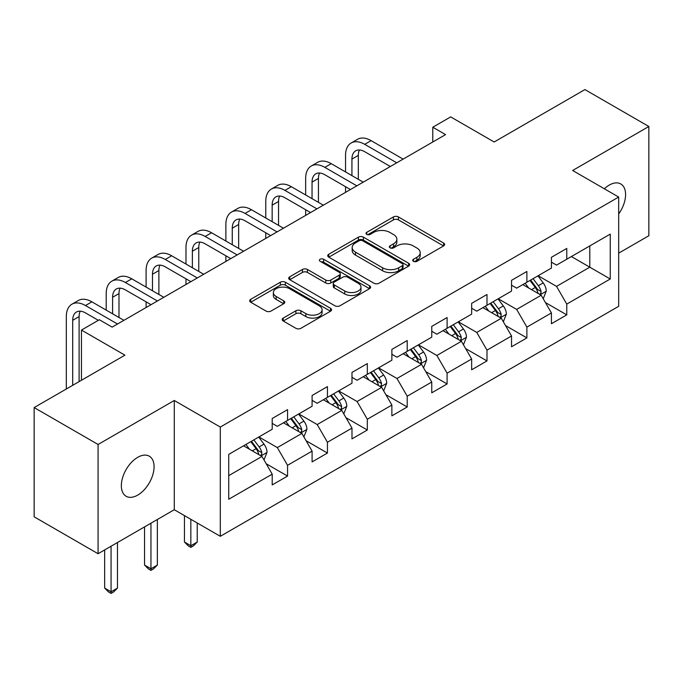 <?xml version="1.0" encoding="UTF-8"?>
<svg xmlns="http://www.w3.org/2000/svg" width="683" height="683" viewBox="0 0 683 683"><rect width="100%" height="100%" fill="white"/><g stroke="black" fill="none" stroke-linecap="round" stroke-linejoin="round"><path stroke-width="1.02" d="M413.42 261.324A2.484 1.434 0 0 0 416.937 261.324L443.609 245.923A3.552 2.049 0 0 0 444.642 244.471A3.552 2.049 0 0 0 443.609 243.028L398.428 216.946A3.552 2.049 0 0 0 393.408 216.946L366.737 232.34A2.484 1.434 0 0 0 366.011 233.355A2.484 1.434 0 0 0 366.737 234.371A2.484 1.434 0 0 0 370.254 234.371L373.703 232.374A11.355 6.557 0 0 1 389.771 232.374L393.536 234.551A11.355 6.557 0 0 1 396.857 239.187A11.355 6.557 0 0 1 393.536 243.822L390.078 245.812A2.484 1.434 0 0 0 389.353 246.828A2.484 1.434 0 0 0 390.078 247.844A2.484 1.434 0 0 0 393.596 247.844L397.045 245.854A11.355 6.557 0 0 1 413.113 245.854L416.878 248.023A11.355 6.557 0 0 1 420.199 252.659A11.355 6.557 0 0 1 416.878 257.303L413.42 259.292A2.484 1.434 0 0 0 412.694 260.308A2.484 1.434 0 0 0 413.42 261.324L413.42 259.292M137.71 495.115A23.145 13.361 120 0 0 152.83 474.728A23.145 13.361 120 0 0 149.278 456.176A23.145 13.361 120 0 0 137.71 457.328A23.145 13.361 120 0 0 122.59 477.724A23.145 13.361 120 0 0 126.133 496.268A23.145 13.361 120 0 0 137.71 495.115M618.678 213.958A23.145 13.361 120 0 0 620.787 183.958A23.145 13.361 120 0 0 609.219 185.102A23.145 13.361 120 0 0 604.335 188.781M283.223 318.09A3.552 2.049 0 0 0 282.181 319.533A3.552 2.049 0 0 0 283.223 320.984L295.901 328.301A3.552 2.049 0 0 0 300.921 328.301L330.538 311.2A3.552 2.049 0 0 0 331.571 309.758A3.552 2.049 0 0 0 330.538 308.306L285.357 282.224A3.552 2.049 0 0 0 280.337 282.224L250.721 299.325A3.552 2.049 0 0 0 249.679 300.768A3.552 2.049 0 0 0 250.721 302.219L266.029 311.055A3.552 2.049 0 0 0 271.049 311.055L283.727 303.739A3.552 2.049 0 0 0 284.768 302.296A3.552 2.049 0 0 0 283.727 300.844L276.137 296.456A9.494 5.481 0 0 1 273.354 292.58A9.494 5.481 0 0 1 279.21 287.517A9.494 5.481 0 0 1 289.558 288.704L319.303 305.882A9.494 5.481 0 0 1 322.086 309.758A9.494 5.481 0 0 1 316.22 314.82A9.494 5.481 0 0 1 305.873 313.634L300.921 310.774A3.552 2.049 0 0 0 295.901 310.774L283.223 318.09L283.223 320.984M618.678 253.162L648.85 235.737L648.85 126.492L584.921 89.584L494.15 141.996L450.686 116.895L432.783 127.234L445.572 134.611L112.14 327.123L99.351 319.738L81.456 330.068L81.456 380.269M98.079 444.479L98.079 553.725L174.276 509.731L174.276 400.486L98.079 444.479L34.15 407.572L124.921 355.169L81.456 330.068M174.276 400.486L220.302 427.063L618.678 197.063L618.678 306.308L220.302 536.309L220.302 427.063M648.85 126.492L572.653 170.485L618.678 197.063M373.96 283.24A3.552 2.049 0 0 0 378.98 283.24L408.588 266.139A3.552 2.049 0 0 0 409.629 264.688A3.552 2.049 0 0 0 408.588 263.237L363.416 237.155A3.552 2.049 0 0 0 358.396 237.155L328.779 254.255A3.552 2.049 0 0 0 327.738 255.707A3.552 2.049 0 0 0 328.779 257.158L373.96 283.24M321.112 261.854A2.484 1.434 0 0 1 323.631 262.212L323.631 259.258L369.563 285.776A3.552 2.049 0 0 1 370.604 287.219A3.552 2.049 0 0 1 369.563 288.67L339.946 305.771A3.552 2.049 0 0 1 334.926 305.771L289.754 279.689L289.754 276.786A3.552 2.049 0 0 0 288.713 278.237A3.552 2.049 0 0 0 289.754 279.689M289.754 276.786L302.424 269.469A3.552 2.049 0 0 1 307.444 269.469L325.765 280.047A3.552 2.049 0 0 0 330.785 280.047L339.195 275.198A3.552 2.049 0 0 0 340.236 273.746A3.552 2.049 0 0 0 339.195 272.295L320.122 261.282A2.484 1.434 0 0 1 319.388 260.274A2.484 1.434 0 0 1 320.925 258.942A2.484 1.434 0 0 1 323.631 259.258M98.079 553.725L34.15 516.818L34.15 407.572M266.199 463.748L287.552 476.077L287.552 465.302L312.097 451.13L312.097 461.904L327.439 453.042L327.439 442.268L351.984 428.096L351.984 438.87L367.326 430.017L367.326 419.242L391.871 405.07L391.871 415.845L407.213 406.983L407.213 396.208L431.758 382.036L431.758 392.81L447.1 383.957L447.1 373.183L471.654 359.01L471.654 369.785L486.996 360.923L486.996 350.148L511.541 335.976L511.541 346.751L526.883 337.897L526.883 327.123L551.429 312.951L551.429 323.725L566.77 314.872L566.77 304.089L610.243 278.997L610.243 234.115L589.788 245.923L589.788 267.181L610.243 278.997M287.552 476.077L272.21 484.93L272.21 474.156L228.737 499.256L228.737 454.374L272.21 429.274L272.21 418.5L287.552 409.646L287.552 420.421L312.097 406.248L312.097 395.474L327.439 386.612L327.439 397.386L351.984 383.214L351.984 372.44L367.326 363.587L367.326 374.361L391.871 360.189L391.871 349.414L407.213 340.552L407.213 351.327L431.758 337.154L431.758 326.38L447.1 317.527L447.1 328.301L471.654 314.129L471.654 303.354L486.996 294.493L486.996 305.267L511.541 291.095L511.541 280.32L526.883 271.467L526.883 282.241L551.429 268.069L551.429 257.295L566.77 248.433L566.77 259.216L610.243 234.115M283.454 422.786L301.869 433.415L277.324 447.587L258.908 436.958M272.21 423.375L277.324 426.329L287.552 420.421M277.324 447.587L287.552 465.302M301.869 433.415L312.097 451.13M323.349 399.751L341.756 410.381L317.211 424.553L298.795 413.924M312.097 400.34L317.211 403.294L327.439 397.386M317.211 424.553L327.439 442.268M341.756 410.381L351.984 428.096M363.236 376.726L381.643 387.355L357.098 401.527L338.691 390.898M351.984 377.315L357.098 380.269L367.326 374.361M357.098 401.527L367.326 419.242M381.643 387.355L391.871 405.07M403.124 353.692L421.531 364.321L396.985 378.493L378.578 367.864M391.871 354.281L396.985 357.235L407.213 351.327M396.985 378.493L407.213 396.208M421.531 364.321L431.758 382.036M443.011 330.666L461.426 341.295L436.872 355.467L418.466 344.838M431.758 331.255L436.872 334.209L447.1 328.301M436.872 355.467L447.1 373.183M461.426 341.295L471.654 359.01M482.898 307.632L501.313 318.261L476.768 332.433L458.353 321.804M471.654 308.221L476.768 311.175L486.996 305.267M476.768 332.433L486.996 350.148M501.313 318.261L511.541 335.976M522.794 284.606L541.201 295.235L516.655 309.408L498.24 298.778M511.541 285.195L516.655 288.149L526.883 282.241M516.655 309.408L526.883 327.123M541.201 295.235L551.429 312.951M571.372 256.552L589.788 267.181L556.543 286.373L538.136 275.744M551.429 262.161L556.543 265.115L566.77 259.216M556.543 286.373L566.77 304.089M174.276 509.731L220.302 536.309M432.783 127.234L432.783 141.996M228.737 475.633L261.982 456.44L243.566 445.811M261.982 456.44L272.21 474.156M545.418 302.543L566.77 314.872M505.531 325.569L526.883 337.897M465.644 348.603L486.996 360.923M425.757 371.629L447.1 383.957M385.861 394.663L407.213 406.983M345.974 417.689L367.326 430.017M306.086 440.723L327.439 453.042M414.419 261.674L416.878 260.249A11.355 6.557 0 0 0 420.199 255.613L420.199 252.659M396.857 239.187L396.857 242.141A11.355 6.557 0 0 1 393.536 246.776L391.077 248.194M443.557 245.948L398.428 219.892A3.552 2.049 0 0 0 393.408 219.892L367.736 234.721M408.545 266.165L363.416 240.109A3.552 2.049 0 0 0 358.396 240.109L328.822 257.184M402.321 265.704A2.484 1.434 0 0 0 403.047 264.688A2.484 1.434 0 0 0 402.321 263.672L362.664 240.783A2.484 1.434 0 0 0 359.147 240.783L355.51 242.883A11.355 6.557 0 0 0 352.18 247.519A11.355 6.557 0 0 0 355.51 252.155L382.617 267.804A11.355 6.557 0 0 0 398.676 267.804L402.321 265.704L402.321 268.658A2.484 1.434 0 0 0 403.047 267.642L403.047 264.688M352.18 247.519L352.18 250.473A11.355 6.557 0 0 0 355.51 255.109L355.51 252.155M402.321 268.658L398.676 270.758A11.355 6.557 0 0 1 382.617 270.758L355.51 255.109M289.797 279.714L302.424 272.423L302.424 269.469M340.236 273.746L340.236 276.7A3.552 2.049 0 0 1 339.195 278.152L330.785 283.001A3.552 2.049 0 0 1 325.765 283.001L307.444 272.423A3.552 2.049 0 0 0 302.424 272.423M323.631 262.212L369.52 288.696M344.778 291.026A9.494 5.481 0 0 0 355.126 292.213A9.494 5.481 0 0 0 360.991 287.15A9.494 5.481 0 0 0 358.208 283.274L347.724 277.221A3.552 2.049 0 0 0 342.712 277.221L334.303 282.079A3.552 2.049 0 0 0 333.261 283.53A3.552 2.049 0 0 0 334.303 284.973L344.778 291.026L344.778 293.98A9.494 5.481 0 0 0 355.126 295.167A9.494 5.481 0 0 0 360.991 290.104L360.991 287.15M333.261 283.53L333.261 286.476A3.552 2.049 0 0 0 334.303 287.927L334.303 284.973M344.778 293.98L334.303 287.927M322.086 309.758L322.086 312.712A9.494 5.481 0 0 1 316.22 317.774A9.494 5.481 0 0 1 305.873 316.588L300.921 313.719A3.552 2.049 0 0 0 295.901 313.719L283.274 321.01M273.354 292.58L273.354 295.534A9.494 5.481 0 0 0 276.137 299.41L276.137 296.456M283.676 303.773L276.137 299.41M330.487 311.235L285.357 285.178A3.552 2.049 0 0 0 280.337 285.178L250.772 302.245M543.224 298.736L546.263 291.069A9.579 5.532 -120 0 0 543.207 282.907L537.931 275.864M528.727 288.03L525.142 283.249M539.715 294.373L540.876 293.152L541.09 291.479A9.579 5.532 -120 0 0 538.349 285.716L533.064 278.673M530.665 280.056L536.522 287.867A4.883 2.817 60 0 1 537.41 289.353L541.09 291.479M529.999 280.44L535.276 287.483A9.579 5.532 60 0 1 538.025 293.246M345.538 171.937L345.538 155.4A27.124 15.658 60 0 1 351.156 142.986L357.55 139.298A27.124 15.658 60 0 1 371.108 140.638L403.124 159.122M351.156 142.986A27.124 15.658 60 0 1 364.713 144.326L396.729 162.81M390.334 166.498L364.713 151.711A18.082 10.441 -120 0 0 355.681 150.815A18.082 10.441 -120 0 0 351.933 159.088L351.933 175.625M359.454 149.978A18.082 10.441 -120 0 0 358.327 155.4L358.327 179.313M345.538 192.367L345.538 186.698M503.328 321.761L506.376 314.095A9.579 5.532 -120 0 0 503.32 305.941L498.035 298.898M488.84 311.064L485.254 306.274M499.828 317.407L500.989 316.178L501.202 314.504A9.579 5.532 -120 0 0 498.453 308.742L493.177 301.698M490.778 303.081L496.635 310.902A4.883 2.817 60 0 1 497.523 312.387L501.202 314.504M490.112 303.474L495.388 310.517A9.579 5.532 60 0 1 498.129 316.28M463.441 344.787L466.48 337.129A9.579 5.532 -120 0 0 463.424 328.967L458.148 321.924M448.953 334.089L445.367 329.308M459.941 340.433L461.102 339.212L461.315 337.539A9.579 5.532 -120 0 0 458.566 331.776L453.29 324.732M450.891 326.115L456.748 333.927A4.883 2.817 60 0 1 457.636 335.413L461.315 337.539M450.225 326.5L455.501 333.543A9.579 5.532 60 0 1 458.242 339.306M305.651 194.962L305.651 178.434A27.124 15.658 60 0 1 311.269 166.012L317.663 162.323A27.124 15.658 60 0 1 331.221 163.664L363.236 182.148M311.269 166.012A27.124 15.658 60 0 1 324.826 167.361L356.842 185.844M350.447 189.532L324.826 174.737A18.082 10.441 -120 0 0 315.785 173.841A18.082 10.441 -120 0 0 312.046 182.122L312.046 198.659M319.567 173.012A18.082 10.441 -120 0 0 318.44 178.434L318.44 202.347M305.651 215.393L305.651 209.724M265.764 217.997L265.764 201.459A27.124 15.658 60 0 1 271.382 189.046L277.768 185.358A27.124 15.658 60 0 1 291.334 186.698L323.349 205.182M271.382 189.046A27.124 15.658 60 0 1 284.939 190.386L316.955 208.87M310.56 212.558L284.939 197.771A18.082 10.441 -120 0 0 275.898 196.875A18.082 10.441 -120 0 0 272.158 205.148L272.158 221.685M279.68 196.038A18.082 10.441 -120 0 0 278.544 201.459L278.544 225.373M265.764 238.427L265.764 232.758M423.554 367.821L426.593 360.154A9.579 5.532 -120 0 0 423.537 352.001L418.261 344.949M409.057 357.124L405.471 352.334M420.054 363.467L421.215 362.238L421.42 360.564A9.579 5.532 -120 0 0 418.679 354.801L413.403 347.758M411.004 349.141L416.852 356.961A4.883 2.817 60 0 1 417.74 358.438L421.42 360.564M410.329 349.534L415.614 356.577A9.579 5.532 60 0 1 418.355 362.34M383.667 390.847L386.706 383.189A9.579 5.532 -120 0 0 383.65 375.027L378.373 367.983M369.17 380.149L365.584 375.368M380.158 386.493L381.327 385.272L381.532 383.598A9.579 5.532 -120 0 0 378.792 377.836L373.516 370.792M371.108 372.175L376.965 379.987A4.883 2.817 60 0 1 377.853 381.473L381.532 383.598M370.442 372.559L375.718 379.603A9.579 5.532 60 0 1 378.467 385.366M343.78 413.881L346.819 406.214A9.579 5.532 -120 0 0 343.762 398.061L338.478 391.009M329.283 403.183L325.697 398.394M340.271 409.527L341.432 408.297L341.645 406.624A9.579 5.532 -120 0 0 338.905 400.861L333.62 393.818M331.221 395.201L337.078 403.021A4.883 2.817 60 0 1 337.965 404.498L341.645 406.624M330.555 395.585L335.831 402.637A9.579 5.532 60 0 1 338.572 408.4M190.839 519.302L190.839 545.726L197.233 542.037L197.233 522.99M197.233 542.037L193.4 545.879L190.839 547.356L188.286 545.879L184.453 542.037L184.453 515.614M184.453 542.037L190.839 545.726L190.839 547.356M225.877 241.022L225.877 224.494A27.124 15.658 60 0 1 231.486 212.072L237.88 208.383A27.124 15.658 60 0 1 251.446 209.724L283.454 228.207M231.486 212.072A27.124 15.658 60 0 1 245.052 213.42L277.067 231.904M270.673 235.592L245.052 220.797A18.082 10.441 -120 0 0 236.011 219.9A18.082 10.441 -120 0 0 232.263 228.182L232.263 244.71M239.793 219.072A18.082 10.441 -120 0 0 238.657 224.494L238.657 248.407M225.877 261.452L225.877 255.784M185.981 264.056L185.981 247.519A27.124 15.658 60 0 1 191.599 235.106L197.993 231.417A27.124 15.658 60 0 1 211.551 232.758L243.566 251.242M191.599 235.106A27.124 15.658 60 0 1 205.165 236.446L237.172 254.93M230.786 258.618L205.165 243.831A18.082 10.441 -120 0 0 196.123 242.935A18.082 10.441 -120 0 0 192.375 251.207L192.375 267.745M199.897 242.098A18.082 10.441 -120 0 0 198.77 247.519L198.77 271.433M185.981 284.487L185.981 278.818M146.094 287.082L146.094 270.553A27.124 15.658 60 0 1 151.711 258.131L158.106 254.443A27.124 15.658 60 0 1 171.664 255.784L203.679 274.267M151.711 258.131A27.124 15.658 60 0 1 165.269 259.48L197.285 277.955M190.89 281.652L165.269 266.857A18.082 10.441 -120 0 0 156.236 265.96A18.082 10.441 -120 0 0 152.488 274.242L152.488 290.77M160.01 265.132A18.082 10.441 -120 0 0 158.883 270.553L158.883 294.467M146.094 307.512L146.094 301.843M303.884 436.907L306.932 429.248A9.579 5.532 -120 0 0 303.867 421.087L298.591 414.043M289.396 426.209L285.81 421.42M300.383 432.552L301.544 431.332L301.758 429.658A9.579 5.532 -120 0 0 299.009 423.895L293.733 416.843M291.334 418.235L297.19 426.047A4.883 2.817 60 0 1 298.078 427.532L301.758 429.658M290.668 418.619L295.944 425.663A9.579 5.532 60 0 1 298.684 431.425M150.952 523.195L150.952 568.76L157.346 565.072L157.346 519.507M157.346 565.072L153.513 568.905L150.952 570.382L148.399 568.905L144.557 565.072L144.557 526.892M144.557 565.072L150.952 568.76L150.952 570.382M106.207 310.116L106.207 293.579A27.124 15.658 60 0 1 111.824 281.165L118.219 277.469A27.124 15.658 60 0 1 131.776 278.818L163.792 297.301M111.824 281.165A27.124 15.658 60 0 1 125.382 282.506L157.397 300.99M151.003 304.678L125.382 289.891A18.082 10.441 -120 0 0 116.341 288.994A18.082 10.441 -120 0 0 112.601 297.267L112.601 313.804M120.123 288.158A18.082 10.441 -120 0 0 118.987 293.579L118.987 317.493M263.997 459.941L267.036 452.274A9.579 5.532 -120 0 0 263.979 444.121L258.703 437.069M249.5 449.243L245.923 444.454M260.496 455.587L261.657 454.357L261.862 452.684A9.579 5.532 -120 0 0 259.122 446.921L253.845 439.878M251.446 441.261L257.303 449.081A4.883 2.817 60 0 1 258.183 450.558L261.862 452.684M250.781 441.645L256.057 448.697A9.579 5.532 60 0 1 258.797 454.46M111.064 546.229L111.064 591.785L117.459 588.097L117.459 542.541M117.459 588.097L113.617 591.939L111.064 593.416L108.503 591.939L104.67 588.097L104.67 549.917M104.67 588.097L111.064 591.785L111.064 593.416M66.319 389.003L66.319 316.605A27.124 15.658 60 0 1 71.937 304.191L78.323 300.503A27.124 15.658 60 0 1 91.889 301.843L123.896 320.327M71.937 304.191A27.124 15.658 60 0 1 85.495 305.54L117.51 324.015M98.326 320.327L85.495 312.916A18.082 10.441 -120 0 0 76.453 312.02A18.082 10.441 -120 0 0 72.705 320.301L72.705 385.314M80.235 311.192A18.082 10.441 -120 0 0 79.1 316.605L79.1 381.626M416.878 260.249L416.878 257.303M390.078 247.844L390.078 245.812M393.536 246.776L393.536 243.822M366.737 234.371L366.737 232.34M393.408 219.892L393.408 216.946M398.428 219.892L398.428 216.946M443.609 245.923L443.609 243.028M328.779 257.158L328.779 254.255M358.396 240.109L358.396 237.155M363.416 240.109L363.416 237.155M408.588 266.139L408.588 263.237M382.617 270.758L382.617 267.804M398.676 270.758L398.676 267.804M307.444 272.423L307.444 269.469M325.765 283.001L325.765 280.047M330.785 283.001L330.785 280.047M339.195 278.152L339.195 275.198M369.563 288.67L369.563 285.776M295.901 313.719L295.901 310.774M300.921 313.719L300.921 310.774M305.873 316.588L305.873 313.634M283.727 303.739L283.727 300.844M250.721 302.219L250.721 299.325M280.337 285.178L280.337 282.224M285.357 285.178L285.357 282.224M330.538 311.2L330.538 308.306M540.253 294.689L546.204 291.257M538.349 285.716L543.207 282.907M531.528 289.652L535.276 287.483M371.108 140.638L364.713 144.326M358.327 155.4L351.933 159.088M500.366 317.715L506.308 314.282M498.453 308.742L503.32 305.941M491.64 312.677L495.388 310.517M460.479 340.749L466.421 337.317M458.566 331.776L463.424 328.967M451.753 335.712L455.501 333.543M331.221 163.664L324.826 167.361M318.44 178.434L312.046 182.122M291.334 186.698L284.939 190.386M278.544 201.459L272.158 205.148M420.591 363.774L426.534 360.342M418.679 354.801L423.537 352.001M411.866 358.737L415.614 356.577M380.696 386.809L386.646 383.376M378.792 377.836L383.65 375.027M371.97 381.771L375.718 379.603M340.808 409.834L346.751 406.402M338.905 400.861L343.762 398.061M332.083 404.797L335.831 402.637M251.446 209.724L245.052 213.42M238.657 224.494L232.263 228.182M211.551 232.758L205.165 236.446M198.77 247.519L192.375 251.207M171.664 255.784L165.269 259.48M158.883 270.553L152.488 274.242M300.921 432.868L306.863 429.436M299.009 423.895L303.867 421.087M292.196 427.831L295.944 425.663M131.776 278.818L125.382 282.506M118.987 293.579L112.601 297.267M261.034 455.894L266.976 452.462M259.122 446.921L263.979 444.121M252.309 450.857L256.057 448.697M91.889 301.843L85.495 305.54M79.1 316.605L72.705 320.301"/></g></svg>
